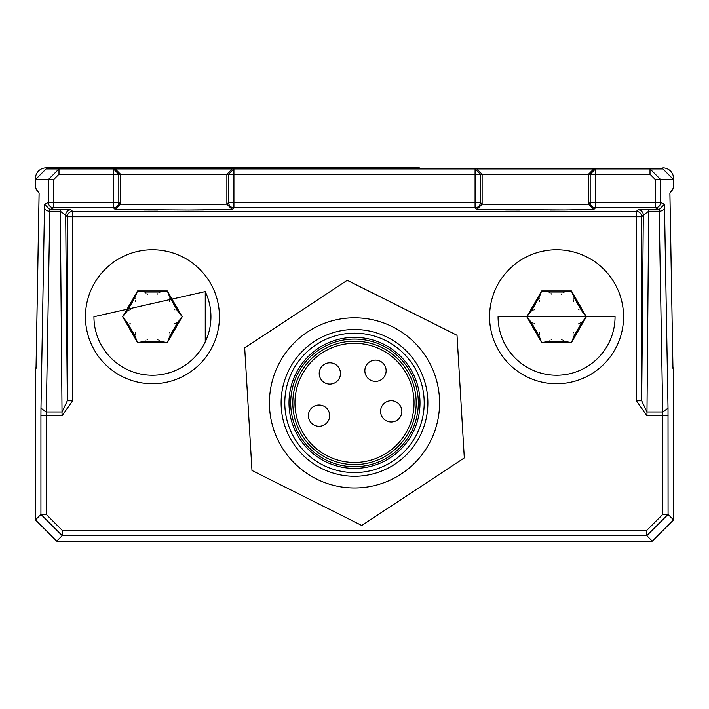 <?xml version="1.0" encoding="UTF-8"?>
<svg xmlns="http://www.w3.org/2000/svg" width="709" height="709" viewBox="0 0 709 709"><rect width="100%" height="100%" fill="white"/><g stroke="black" fill="none" stroke-linecap="round" stroke-linejoin="round"><path stroke-width="1.06" d="M35.592 187.876A5.317 5.317 0 0 1 35.45 186.644L35.45 178.491A10.635 10.635 0 0 1 46.085 167.856L419.373 167.856A10.635 10.635 0 0 0 414.738 168.919M294.262 168.919A10.635 10.635 0 0 0 289.627 167.856L46.085 167.856M37.515 190.854L37.347 190.721A5.317 5.317 0 0 1 35.636 188.027M35.45 178.491L35.45 187.752L39.11 193.256L36.053 368.352L35.45 369.247L35.45 518.811L35.45 370.275A5.317 5.317 0 0 1 35.574 369.141M35.601 369.026A5.317 5.317 0 0 1 36.062 367.794M673.426 369.141A5.317 5.317 0 0 1 673.55 370.275L673.55 518.811M672.938 367.794A5.317 5.317 0 0 1 673.399 369.026M662.915 167.856A10.635 10.635 0 0 1 673.55 178.491L673.55 186.644A5.317 5.317 0 0 1 673.408 187.876M673.364 188.027A5.317 5.317 0 0 1 671.653 190.721L671.485 190.854M205.247 341.898A58.492 58.492 0 0 0 205.247 291.594L205.247 341.898A58.492 58.492 0 0 1 93.942 316.746L205.247 291.594M167.324 342.536L137.546 342.536L122.657 316.746L137.546 290.956L167.324 290.956L182.213 316.746L167.324 342.536L160.012 341.463L144.858 341.463L137.546 342.536L134.816 335.667L127.239 322.542L122.657 316.746L127.239 310.95L134.816 297.824L137.546 290.956L144.858 292.028L160.012 292.028L167.324 290.956L170.054 297.824L177.631 310.95L182.213 316.746L177.631 322.542L170.054 335.667L167.324 342.536M157.159 339.327L157.93 339.762M158.94 340.48L160.012 341.463M144.858 341.463L145.389 340.94M147.1 339.664L147.711 339.327M135.242 332.131L135.251 333.008M135.135 334.249L134.816 335.667M127.239 322.542L127.957 322.737M129.924 323.588L130.509 323.942M130.509 309.549L129.756 309.993M128.63 310.515L127.239 310.95M134.816 297.824L135.002 298.542M135.259 300.669L135.242 301.36M147.711 294.164L146.94 293.73M145.93 293.012L144.858 292.028M160.012 292.028L159.481 292.551M157.77 293.827L157.159 294.164M169.628 301.36L169.619 300.483M169.735 299.242L170.054 297.824M177.631 310.95L176.913 310.755M174.946 309.904L174.361 309.549M174.361 323.942L175.114 323.499M176.24 322.976L177.631 322.542M170.054 335.667L169.868 334.949M169.611 332.822L169.628 332.131M60.3 209.66L71.006 209.793A5.317 5.317 135 0 0 65.689 215.111L60.3 211.22L60.3 209.66L49.931 209.66L53.671 207.79A5.317 5.317 -116.6 0 1 48.354 202.473L44.614 204.343L49.931 209.66L49.807 211.22A5.317 3.758 -179 0 1 44.49 207.462L40.98 408.207L46.298 411.964L46.245 514.397L40.927 514.397L62.197 535.667L646.803 535.667L646.803 530.35L662.755 514.397L668.073 514.397L673.55 519.874L673.55 369.247L672.947 368.352L669.89 193.256L673.55 187.752L673.55 179.554L662.915 168.919L650.011 168.919L650.011 174.237L655.329 179.554L660.646 179.554L650.011 168.919L593.788 168.919L588.47 174.237L482.12 174.237L476.803 168.919L233.917 168.919L233.917 174.237L228.599 174.237L233.917 168.919L58.989 168.919L48.354 179.554L53.671 179.554L53.671 202.473L113.493 202.473L113.493 174.237L118.811 174.237L113.493 168.919L113.493 174.237L58.989 174.237L53.671 179.554M668.073 415.731L662.755 415.731L662.702 411.964L668.02 408.207L668.073 514.397L646.803 535.667L652.28 541.144L673.55 519.874M46.245 514.397L62.197 530.35L62.197 535.667L56.72 541.144L652.28 541.144M556.565 249.745A67 67 0 0 0 489.564 316.746A67 67 0 0 0 556.565 383.746A67 67 0 0 0 623.566 316.746A67 67 0 0 0 556.565 249.745M668.02 408.207L664.51 207.462A5.317 3.758 179 0 1 659.193 211.22L659.069 209.66L637.994 209.793A5.317 5.317 -135 0 1 643.311 215.111L641.689 216.732A5.317 5.317 0 0 0 636.372 211.415L72.628 211.415A5.317 5.317 0 0 0 67.311 216.732L636.372 216.732L636.372 211.415L637.994 209.793M664.51 207.462L664.386 204.343L659.069 209.66L655.329 207.79L655.329 179.554M636.372 400.78L641.689 400.78L641.689 216.732L636.372 216.732L636.372 400.78L646.945 415.731L648.7 211.22L643.311 215.111L641.689 400.78L646.945 411.964L662.702 411.964L659.193 211.22L648.7 211.22L648.7 209.66M664.386 204.343L660.646 202.473A5.317 5.317 116.6 0 1 655.329 207.79L595.507 207.79L593.788 209.51L565.463 209.944L476.803 209.51L482.12 204.192L535.295 204.697L588.47 204.192L588.47 174.237L593.788 168.919L476.803 168.919L482.12 174.237L475.083 174.237L475.083 168.919L480.401 174.237L480.401 202.473L475.083 202.473L475.083 174.237L233.917 174.237L233.917 202.473L475.083 202.473L475.083 207.79A5.317 5.317 0 0 0 480.401 202.473L482.12 204.192L482.12 174.237L482.12 204.192M232.197 209.51L233.917 207.79A5.317 5.317 45 0 1 228.599 202.473L226.88 204.192L232.197 209.51L188.479 210.006L115.212 209.51L120.53 204.192L173.705 204.697L226.88 204.192L226.88 174.237L232.197 168.919M120.53 174.237L115.212 168.919L120.53 174.237L120.53 204.192L118.811 202.473L113.493 202.473L113.493 207.79A5.317 5.317 0 0 0 118.811 202.473L118.811 174.237L228.599 174.237L228.599 202.473L233.917 202.473L233.917 207.79L475.083 207.79L476.803 209.51M56.72 541.144L35.45 519.874L35.45 518.811M115.212 209.51L113.493 207.79L53.671 207.79L53.671 202.473L48.354 202.473L48.354 179.554L35.45 179.554L46.085 168.919L58.989 168.919L58.989 174.237M615.058 316.746A58.492 58.492 0 0 1 556.565 375.238A58.492 58.492 0 0 1 498.072 316.746L615.058 316.746M571.454 342.536L541.676 342.536L526.787 316.746L541.676 290.956L571.454 290.956L586.343 316.746L571.454 342.536L564.142 341.463L548.988 341.463L541.676 342.536L538.946 335.667L531.369 322.542L526.787 316.746L531.369 310.95L538.946 297.824L541.676 290.956L548.988 292.028L564.142 292.028L571.454 290.956L574.184 297.824L581.761 310.95L586.343 316.746L581.761 322.542L574.184 335.667L571.454 342.536M561.289 339.327L562.06 339.762M563.07 340.48L564.142 341.463M548.988 341.463L549.519 340.94M551.23 339.664L551.841 339.327M539.372 332.131L539.381 333.008M539.265 334.249L538.946 335.667M531.369 322.542L532.087 322.737M534.054 323.588L534.639 323.942M534.639 309.549L533.886 309.993M532.76 310.515L531.369 310.95M538.946 297.824L539.132 298.542M539.389 300.669L539.372 301.36M551.841 294.164L551.07 293.73M550.06 293.012L548.988 292.028M564.142 292.028L563.611 292.551M561.9 293.827L561.289 294.164M573.758 301.36L573.749 300.483M573.865 299.242L574.184 297.824M581.761 310.95L581.043 310.755M579.076 309.904L578.491 309.549M578.491 323.942L579.244 323.499M580.37 322.976L581.761 322.542M574.184 335.667L573.998 334.949M573.741 332.822L573.758 332.131M72.628 400.78L67.311 400.78L67.311 216.732L65.689 215.111L67.311 400.78L62.055 411.964L46.298 411.964L49.807 211.22L60.3 211.22L62.055 415.731L72.628 400.78L72.628 211.415L71.006 209.793M152.435 383.746A67 67 0 0 0 219.435 316.746A67 67 0 0 0 152.435 249.745A67 67 0 0 0 85.434 316.746A67 67 0 0 0 152.435 383.746M673.55 178.491L673.55 179.554L660.646 179.554L660.646 202.473L595.507 202.473L595.507 207.79A5.317 5.317 0 0 1 590.189 202.473L595.507 202.473L595.507 174.237L650.011 174.237M669.908 193.229L672.93 367.271M673.55 369.247L672.947 367.289M673.55 368.184L672.938 367.67M35.45 369.247L36.053 367.289L39.092 193.229M36.062 367.67L35.45 368.184M347.224 280.303L244.694 347.897L251.979 470.484L361.776 525.475L464.306 457.881L457.021 335.295L347.224 280.303M349.457 317.96A85.08 85.08 0 0 1 439.429 397.846A85.08 85.08 0 0 1 359.543 487.819A85.08 85.08 0 0 1 269.571 407.932A85.08 85.08 0 0 1 349.457 317.96A85.08 85.08 0 0 0 269.571 407.932A85.08 85.08 0 0 0 359.543 487.819A85.08 85.08 0 0 0 439.429 397.846A85.08 85.08 0 0 0 349.457 317.96M350.149 329.641A73.382 73.382 0 0 1 427.749 398.538A73.382 73.382 0 0 1 358.851 476.138A73.382 73.382 0 0 1 281.251 407.241A73.382 73.382 0 0 1 350.149 329.641M350.84 341.313A61.683 61.683 0 0 0 292.923 406.549A61.683 61.683 0 0 0 358.16 464.466A61.683 61.683 0 0 0 416.077 399.229A61.683 61.683 0 0 0 350.84 341.313M350.716 339.194A63.81 63.81 0 0 0 290.805 406.674A63.81 63.81 0 0 0 358.284 466.584A63.81 63.81 0 0 0 418.195 399.105A63.81 63.81 0 0 0 350.716 339.194M319.662 426.269A10.635 10.635 0 0 1 308.415 416.28A10.635 10.635 0 0 1 318.403 405.034A10.635 10.635 0 0 1 329.65 415.022A10.635 10.635 0 0 1 319.662 426.269A10.635 10.635 0 0 1 308.415 416.28A10.635 10.635 0 0 1 318.403 405.034A10.635 10.635 0 0 1 329.65 415.022A10.635 10.635 0 0 1 319.662 426.269M376.124 381.362A10.635 10.635 0 0 1 364.878 371.374A10.635 10.635 0 0 1 374.866 360.128A10.635 10.635 0 0 1 386.113 370.116A10.635 10.635 0 0 1 376.124 381.362A10.635 10.635 0 0 1 364.878 371.374A10.635 10.635 0 0 1 374.866 360.128A10.635 10.635 0 0 1 386.113 370.116A10.635 10.635 0 0 1 376.124 381.362M391.855 421.979A10.635 10.635 0 0 1 380.609 411.991A10.635 10.635 0 0 1 390.597 400.745A10.635 10.635 0 0 1 401.843 410.733A10.635 10.635 0 0 1 391.855 421.979A10.635 10.635 0 0 1 380.609 411.991A10.635 10.635 0 0 1 390.597 400.745A10.635 10.635 0 0 1 401.843 410.733A10.635 10.635 0 0 1 391.855 421.979M329.215 362.84A10.635 10.635 0 0 0 319.227 374.086A10.635 10.635 0 0 0 330.474 384.074A10.635 10.635 0 0 0 340.462 372.828A10.635 10.635 0 0 0 329.215 362.84A10.635 10.635 0 0 0 319.227 374.086A10.635 10.635 0 0 0 330.474 384.074A10.635 10.635 0 0 0 340.462 372.828A10.635 10.635 0 0 0 329.215 362.84M646.803 530.35L62.197 530.35M646.945 415.731L662.755 415.731L662.755 514.397M40.98 408.207L40.927 415.731L62.055 415.731M40.927 415.731L40.927 514.397L35.45 519.874M44.614 204.343L44.49 207.462M593.788 209.51L588.47 204.192L590.189 202.473L590.189 174.237L595.507 168.919L595.507 174.237L588.47 174.237M226.88 204.192L226.88 174.237M350.37 333.31A69.704 69.704 0 0 1 424.079 398.759A69.704 69.704 0 0 1 358.63 472.469A69.704 69.704 0 0 1 284.921 407.019A69.704 69.704 0 0 1 350.37 333.31M358.382 468.277A65.503 65.503 0 0 0 419.888 399.007A65.503 65.503 0 0 0 350.618 337.502A65.503 65.503 0 0 0 289.112 406.771A65.503 65.503 0 0 0 358.382 468.277M358.027 462.339A59.556 59.556 0 0 1 295.05 406.417A59.556 59.556 0 0 1 350.973 343.44A59.556 59.556 0 0 1 413.95 399.362A59.556 59.556 0 0 1 358.027 462.339M565.454 209.944L550.069 210.006M519.546 209.997L505.65 209.953M203.864 209.944L188.479 210.006M157.956 209.997L144.06 209.953"/></g></svg>
